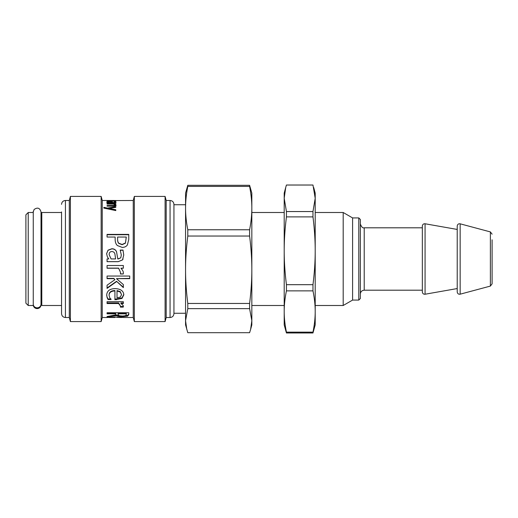 <?xml version="1.0" encoding="UTF-8"?>
<svg xmlns="http://www.w3.org/2000/svg" width="518" height="518" viewBox="0 0 518 518"><rect width="100%" height="100%" fill="white"/><g stroke="black" fill="none" stroke-linecap="round" stroke-linejoin="round"><path stroke-width="0.78" d="M61.551 212.497L41.79 212.497L41.79 305.503L61.551 305.503M41.79 215.792L41.013 215.792L41.013 211.914L41.013 304.105A3.879 3.71 -0 0 1 37.141 307.821A3.879 3.71 -0 0 1 33.262 304.105L33.262 305.503L28.225 305.503L28.225 212.497L33.262 212.497M28.225 212.497L25.9 214.821L25.9 303.179L28.225 305.503M61.551 211.914L61.551 313.643C61.784 315.993 63.073 317.288 65.43 317.515L69.302 317.515L70.396 321.587L101.152 321.587L101.152 196.413L70.396 196.413L70.396 321.587M65.43 317.515L65.43 200.485L69.302 200.485L69.302 317.515M101.152 196.413L102.247 200.485L102.247 317.515L101.152 321.587M114.828 200.576L133.249 200.485L133.249 317.515L134.337 321.587L165.093 321.587L165.093 196.413L134.337 196.413L134.337 321.587M107.064 202.551L107.984 202.551L106.818 201.871L107.589 201.496L109.589 201.353L112.141 201.651L112.801 202.551L114.4 202.396L114.692 202.026L114.102 201.483L115.598 201.483L115.993 202.033L115.346 202.687L113.028 202.952L107.064 202.952L107.064 202.551M116.032 200.492L114.523 200.583L116.032 200.803L115.287 201.023L107.064 201.126L114.64 200.764L107.064 200.524L114.64 200.485L102.247 200.485M106.695 317.495L115.119 317.145L123.802 317.508M114.925 317.515L109.084 317.495L114.925 317.515M107.148 297.714L106.695 295.351C106.805 291.038 109.615 288.785 115.119 288.597C120.662 288.889 123.556 290.967 123.802 294.826L121.995 298.433L114.925 299.754L114.925 290.961C111.092 291.084 109.143 292.541 109.084 295.325L109.803 297.882L111.053 299.54L108.068 299.54L107.148 297.714L106.695 294.871M116.544 281.598L107.064 288.384L107.064 285.211L114.925 279.675L113.869 278.652L107.064 278.652L107.064 276.042L129.733 276.042L129.733 278.652L116.472 278.652L123.349 284.583L123.349 287.607L116.544 281.3L107.064 287.995M123.258 273.996L120.409 273.996L120.532 272.429L118.616 268.233L107.064 268.233L107.064 265.52L123.349 265.52L123.349 268.233L120.921 268.233C122.624 270.098 123.433 271.659 123.349 272.921L123.258 273.996L120.409 273.802M127.409 244.884C126.34 246.51 124.605 247.351 122.222 247.41L117.405 245.551C115.915 244.211 115.164 242.133 115.151 239.329L115.151 237.05L107.064 237.05L107.064 234.401L128.762 234.401L128.762 239.445L127.409 244.884M107.064 258.935L108.786 258.935L107.394 256.947L106.604 253.652L108.048 250.175L111.778 248.757C114.031 248.711 115.624 249.689 116.544 251.69L117.774 258.935L118.298 258.935L120.765 257.828L121.309 254.986L120.202 250.058L122.999 250.058L123.737 254.998L122.52 259.906L118.195 261.681L107.064 261.681L107.064 258.935L108.786 258.935M123.258 307.116L120.409 307.116L120.532 306.177L118.616 303.529L107.064 303.529L107.064 301.703L123.349 301.703L123.349 303.529L120.921 303.529C122.624 304.746 123.433 305.73 123.349 306.481L123.258 307.116L123.258 306.481L120.409 306.481M116.505 315.682L107.064 317.1L107.064 316.537L115.695 314.899L115.695 313.83L107.064 313.83L107.064 312.755L128.762 312.755L128.762 314.717L127.622 316.155L122.876 316.634C119.684 316.653 117.56 316.336 116.505 315.682L116.505 314.931L111.396 315.812M112.723 206.158L107.064 206.158L107.064 205.542L113.986 205.426L114.64 204.895L113.584 204.073L107.064 204.073L107.064 203.58L115.786 203.58L115.786 204.073L114.815 204.073L116.032 205.044C116.006 205.75 114.899 206.119 112.723 206.158M115.786 209.745L115.786 210.58L103.853 208.106L103.853 207.349L107.485 208.1L115.786 206.617L115.786 207.336L109.324 208.501L115.786 209.745M109.324 208.501L109.324 209.168L115.786 210.392M103.853 208.106L107.485 208.773L115.786 207.336M107.485 208.773L107.485 208.1M114.815 204.073L114.815 204.798L116.032 205.756M114.096 204.319L114.815 204.319M113.986 206.138L114.64 205.607L114.64 204.895M118.894 315.65L116.505 314.931M128.762 313.979L127.622 315.397L125.278 315.792M115.695 313.83L115.695 313.105L107.064 313.105M126.269 313.83L126.269 313.105L118.104 313.105L118.104 314.666L119.231 315.747L122.643 316.038L125.531 315.715L126.269 314.769L126.269 313.83L118.104 313.83M123.349 305.853L123.258 306.481M123.349 302.939L120.921 302.939L120.921 303.529M120.532 306.177L118.616 302.939L107.064 302.939M118.616 302.939L118.616 303.529M123.07 259L122.52 259.894L118.195 261.642L107.064 261.642M120.202 250.33L122.999 250.175L123.737 255.05M106.604 253.723L108.048 250.291L111.778 248.893C114.031 248.847 115.624 249.812 116.544 251.787L117.774 258.935L120.765 257.847L121.309 254.986M109.136 254.629L111.072 258.935L115.592 258.935L114.925 254.053C114.536 252.493 113.552 251.664 111.972 251.554C110.088 251.573 109.143 252.603 109.136 254.629L111.072 258.935L115.592 258.935M107.064 234.725L128.762 234.725M117.612 237.335L117.612 239.154C117.554 241.239 117.987 242.689 118.913 243.492L122.131 244.671L125.44 243.175L126.269 237.335M118.913 243.285L122.131 244.477L125.44 242.968L126.269 237.05L117.612 237.05L117.612 238.882C117.554 241.006 117.987 242.469 118.913 243.285L118.913 243.492M123.349 272.74L123.258 273.802M123.349 268.117L120.921 268.233M120.532 272.429L118.616 268.117L107.064 268.117M123.349 287.225L116.544 281.3M129.733 278.386L116.472 278.652M114.925 279.675L113.869 278.386L107.064 278.386M111.053 299.003L108.068 299.003L107.148 297.202M114.925 290.961L114.925 290.533C111.092 290.656 109.143 292.094 109.084 294.846L109.084 295.325M123.802 294.353L121.995 297.908L114.925 299.21M121.555 294.703L120.273 291.634L117.016 290.533L117.016 297.792L120.286 297.092L121.555 294.703L120.273 292.068L117.016 290.961M120.273 291.634L120.273 292.068M108.068 299.003L108.068 299.54M121.995 297.908L121.995 298.433M117.016 317.392L121.555 317.515L117.016 317.165M107.984 202.952L107.984 202.551M107.064 203.697L107.064 203.296M114.102 202.24L115.598 202.24L115.993 202.784M114.4 203.147L114.692 202.026M111.512 202.234L112.801 203.296M106.818 202.629L108.171 202.182M111.629 202.952L111.273 201.916L109.693 201.638L108.171 201.988L108.327 202.952M109.214 202.952L109.214 202.551L111.629 202.551M108.171 201.988L109.214 202.551M115.598 202.24L115.598 201.483M112.801 202.952L112.801 202.551M112.141 202.409L112.141 201.651M107.589 202.253L107.589 201.496M165.093 196.413L166.187 200.485L166.187 317.515L165.093 321.587M185.561 217.068L185.561 204.746L173.938 204.746L173.938 204.357L173.938 313.643C173.705 315.993 172.416 317.288 170.059 317.515L170.059 200.485C172.416 200.712 173.705 202.007 173.938 204.357M186.771 329.383L185.561 320.661L187.794 308.637L249.598 308.637L251.832 320.661L250.621 329.383L249.598 332.692L187.794 332.692L185.561 324.883L185.561 193.117L187.794 185.308L249.598 185.308L251.832 193.117L251.832 208.087C251.845 214.873 251.1 222.099 249.598 229.765L187.794 229.765C186.292 222.099 185.548 214.873 185.561 208.087C185.548 201.295 186.292 194.069 187.794 186.402L249.598 186.402L249.598 185.308M187.794 303.457C186.292 291.543 185.548 280.303 185.561 269.748C185.548 259.194 186.292 247.96 187.794 236.04L249.598 236.04C251.1 247.96 251.845 259.194 251.832 269.748C251.845 280.303 251.1 291.543 249.598 303.457L187.794 303.457L187.794 308.637M249.598 308.637L249.598 303.457M250.621 329.383L251.832 324.883L251.832 208.087C251.845 201.295 251.1 194.069 249.598 186.402M285.703 187.516L286.435 185.023L312.969 185.023L315.203 198.284L312.969 211.545L286.435 211.545L284.201 198.284L285.703 187.516L284.201 193.117L284.201 324.883L286.435 332.977L312.969 332.977L315.203 324.883L315.203 311.506C315.216 317.968 314.471 324.844 312.969 332.142L286.435 332.142C284.932 324.844 284.188 317.968 284.201 311.506C284.188 305.037 284.932 298.161 286.435 290.863L312.969 290.863C314.471 298.161 315.216 305.037 315.203 311.506L315.203 250.79C315.216 261.402 314.471 272.701 312.969 284.686L312.969 290.863M312.969 284.686L286.435 284.686C284.932 272.701 284.188 261.402 284.201 250.79C284.188 240.171 284.932 228.872 286.435 216.887L312.969 216.887C314.471 228.872 315.216 240.171 315.203 250.79L315.203 193.117L313.701 187.516M286.435 211.545L286.435 216.887M312.969 211.545L312.969 216.887M312.969 332.142L312.969 332.977M286.435 284.686L286.435 290.863M286.435 332.142L286.435 332.977M358.786 300.077L360.34 298.53L360.34 219.47L358.786 217.923L358.786 300.077L352.59 300.077L343.194 305.503L343.194 212.497L315.203 212.497M352.59 300.077L352.59 217.923L343.194 212.497M249.598 236.04L249.598 229.765M187.794 186.402L187.794 185.308M187.794 236.04L187.794 229.765M422.345 233.54L422.345 226.062C422.565 224.443 423.471 223.679 425.071 223.77L425.071 294.23C423.471 294.321 422.565 293.557 422.345 291.938L422.345 233.54M457.219 236.156L457.219 229.442L425.071 223.77M457.219 233.54L457.219 226.062C457.485 224.346 458.462 223.595 460.152 223.815L460.152 294.185C458.462 294.405 457.485 293.654 457.219 291.938L457.219 233.54M492.1 239.802L492.1 283.838L492.1 239.802M40.993 304.461A3.879 3.768 0 0 1 37.141 308.586A3.879 3.768 0 0 1 33.281 304.461M113.986 206.099L113.986 205.426M112.037 206.158L112.037 205.542M122.876 316.032L122.876 316.634M127.622 315.397L127.622 316.155M116.421 299.21L116.421 299.754M114.4 202.888L114.4 202.396M113.086 202.952L113.086 202.551M422.345 290.197L364.212 290.197L364.212 227.803C362.762 228.296 361.473 227.007 360.34 223.931M460.152 223.815L490.378 231.915L490.378 286.085L460.152 294.185M41.013 304.817L41.013 302.208L41.79 302.208M65.43 200.485C63.073 200.712 61.784 202.007 61.551 204.357M69.302 200.485L70.396 196.413M102.247 317.515L106.799 317.515M123.757 317.515L133.249 317.515M133.249 200.485L134.337 196.413M166.187 317.515L170.059 317.515M166.187 200.485L170.059 200.485M185.561 313.254L173.938 313.254M284.201 212.497L251.832 212.497M284.201 305.503L251.832 305.503M343.194 305.503L315.203 305.503M358.786 217.923L352.59 217.923M364.212 290.197C361.862 290.423 360.567 291.718 360.34 294.069M422.345 227.803L364.212 227.803M457.219 288.558L425.071 294.23M490.378 286.085L492.1 283.838M490.378 231.915L492.1 234.162M41.013 211.914L41.013 211.914C39.834 207.906 37.529 207.103 34.104 209.499L33.262 211.914C33.262 210.23 33.262 212.678 33.262 211.914L33.262 304.105"/></g></svg>
